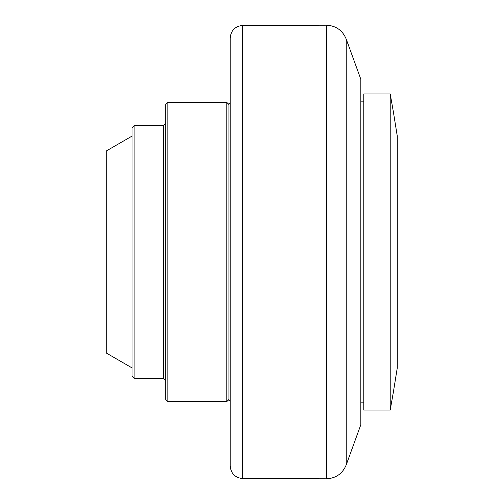 <?xml version="1.0" encoding="UTF-8"?>
<svg xmlns="http://www.w3.org/2000/svg" width="504" height="504" viewBox="0 0 504 504"><rect width="100%" height="100%" fill="white"/><g stroke="black" fill="none" stroke-linecap="round" stroke-linejoin="round"><path stroke-width="0.76" d="M346.204 39.06L360.82 79.235L360.82 424.765L346.204 464.94L346.204 39.06C342.537 30.36 335.992 25.736 326.56 25.2L326.56 478.8L242.676 478.586L242.676 25.414C235.084 26.239 230.92 30.454 230.196 38.058L230.196 465.942C230.92 473.546 235.084 477.761 242.676 478.586M132.01 136.118L106.728 150.715L106.728 353.285L132.01 367.882M134.121 125.584L132.01 127.695L132.01 376.305L134.121 378.416L134.121 125.584L163.617 125.584L163.617 378.416L165.722 380.52M167.832 102.407L165.722 104.517L165.722 399.483L167.832 401.594L167.832 102.407L226.825 102.407L226.825 401.594L228.929 399.483M230.196 400.535L228.929 400.535L228.929 103.465L230.196 103.465M363.775 402.854L360.82 402.854M363.775 252L363.775 410.017L390.216 410.017L390.216 93.983L363.775 93.983L363.775 252M396.919 134.014L393.41 112.102L397.272 136.048L397.272 367.951L393.41 391.898L396.919 369.986M242.676 25.414L326.56 25.2M346.204 464.94C342.537 473.64 335.992 478.264 326.56 478.8M163.617 125.584L165.722 123.48M134.121 378.416L163.617 378.416M167.832 401.594L226.825 401.594M228.929 104.517L226.825 102.407M360.82 101.147L363.775 101.147M393.41 112.102L390.216 93.983M393.41 391.898L390.216 410.017"/></g></svg>
